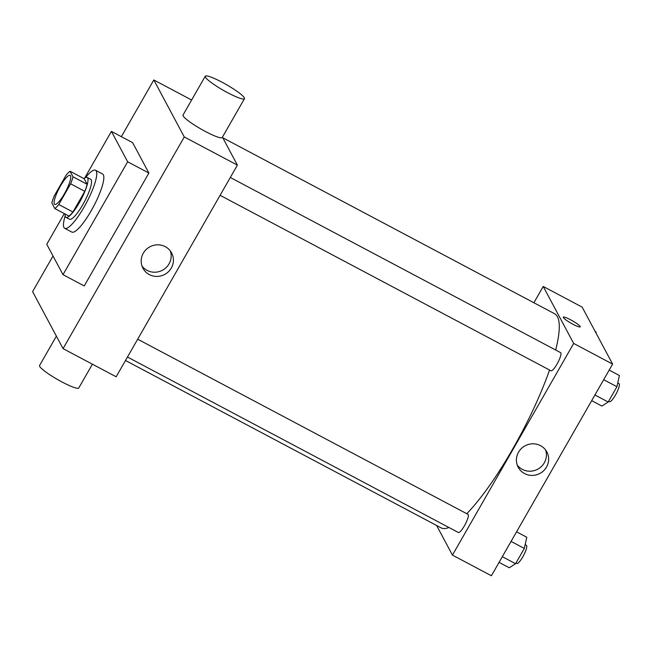 <?xml version="1.0" encoding="UTF-8"?>
<svg xmlns="http://www.w3.org/2000/svg" width="652" height="652" viewBox="0 0 652 652"><rect width="100%" height="100%" fill="white"/><g stroke="black" fill="none" stroke-linecap="round" stroke-linejoin="round"><path stroke-width="0.98" d="M54.336 204.003A16.43 3.61 117.9 0 1 59.805 187.14A16.43 3.61 117.9 0 1 70.114 175.38A16.43 3.61 117.9 0 1 65.616 191.59A16.43 3.61 117.9 0 1 54.727 204.41A16.43 3.61 117.9 0 1 54.336 204.003M58.778 204.516L70.636 183.815A22.062 4.849 117.9 0 0 73 176.806L70.025 171.231A22.062 4.849 117.9 0 0 66.064 175.266L54.206 195.967A22.062 4.849 117.9 0 0 51.842 202.984L54.817 208.558A22.062 4.849 117.9 0 0 58.778 204.516L72.934 212.03L84.793 191.329L70.636 183.815M72.934 212.03A22.062 4.849 117.9 0 1 68.982 216.065L54.817 208.558M84.793 191.329A22.062 4.849 117.9 0 0 87.164 184.312L84.181 178.738L70.025 171.231M65.167 214.043A22.592 4.971 -62.1 0 0 65.999 217.36A22.592 4.971 -62.1 0 0 80.97 199.732A22.592 4.971 -62.1 0 0 87.164 177.442A22.592 4.971 -62.1 0 0 83.953 178.615M87.164 177.442L90.701 179.324A22.592 4.971 117.9 0 1 84.507 201.607A22.592 4.971 117.9 0 1 69.536 219.235L65.999 217.36M87.164 184.312L73 176.806M85.453 177.621A32.861 7.229 117.9 0 1 95.518 170.254A32.861 7.229 117.9 0 1 86.504 202.666A32.861 7.229 117.9 0 1 64.727 228.314A32.861 7.229 117.9 0 1 63.961 227.499A32.861 7.229 117.9 0 1 65.184 215.845M95.518 170.254L102.592 174.002A32.861 7.229 117.9 0 1 93.586 206.423A32.861 7.229 117.9 0 1 71.81 232.063L64.727 228.314M84.662 178.086L111.402 131.394L127.653 161.786L62.999 274.671L46.757 244.28L64.328 213.595M111.402 131.394L132.641 142.658L148.892 173.049L84.238 285.935L62.999 274.671M148.892 173.049L127.653 161.786M53.016 255.992L32.6 291.64L63.057 348.624L184.28 136.961L153.823 79.968L121.353 136.667M191.623 100.017L153.823 79.968M63.057 348.624L116.162 376.783L237.385 165.119L222.43 137.14M165.29 246.668A16.251 15.681 -28.1 0 1 171.631 252.968A16.251 15.681 -28.1 0 1 164.695 274.451A16.251 15.681 -28.1 0 1 142.975 268.282A16.251 15.681 -28.1 0 1 146.146 249.545A16.251 15.681 -28.1 0 1 165.29 246.668M237.385 165.119L184.28 136.961M244.451 98.688L222.226 137.499A22.592 3.227 -150.2 0 1 205.421 131.492A22.592 3.227 -150.2 0 1 183.025 115.037L205.25 76.235A22.592 3.227 29.8 0 0 227.646 92.69A22.592 3.227 29.8 0 0 244.451 98.688A22.592 3.227 29.8 0 0 226.456 84.662A22.592 3.227 29.8 0 0 205.25 76.235M142.014 266.089A16.251 15.681 151.9 0 0 162.446 270.246A16.251 15.681 151.9 0 0 170.343 250.955M92.405 364.183L78.786 387.964A22.592 3.227 -150.2 0 1 57.58 379.537A22.592 3.227 -150.2 0 1 39.576 365.511L56.39 336.147M222.764 137.768L554.607 313.742A121.166 26.642 117.9 0 1 555.667 350.018M549.538 370.018A121.166 26.642 117.9 0 1 466.767 513.694M448.935 527.492A121.166 26.642 117.9 0 1 441.07 527.843L125.486 360.491M127.474 357.027L458.356 532.488A10.269 2.258 -62.1 0 0 464.803 525.137A10.269 2.258 -62.1 0 0 468.217 514.599A10.269 2.258 -62.1 0 0 467.981 514.346L137.686 339.195M230.303 177.483L560.59 352.626A10.269 2.258 117.9 0 1 557.778 362.757A10.269 2.258 117.9 0 1 550.973 370.776L220.091 195.315M436.612 525.471L452.455 555.113L573.678 343.449L543.222 286.464L533.89 302.756M452.455 555.113L491.396 575.765L612.619 364.101L582.163 307.116L543.222 286.464M612.619 364.101L573.678 343.449M524.55 473.564A16.251 15.681 -28.1 0 1 518.21 467.264A16.251 15.681 -28.1 0 1 525.145 445.781A16.251 15.681 -28.1 0 1 546.865 451.95A16.251 15.681 -28.1 0 1 543.695 470.687A16.251 15.681 -28.1 0 1 524.55 473.564M563.32 317.54A9.756 1.394 -150.2 0 1 563.263 317.149A9.756 1.394 -150.2 0 1 572.415 320.784A9.756 1.394 -150.2 0 1 580.19 326.839A9.756 1.394 -150.2 0 1 571.983 323.734A9.756 1.394 -150.2 0 1 563.32 317.54M563.255 317.149A9.756 1.394 -150.2 0 1 572.415 320.792A9.756 1.394 -150.2 0 1 580.19 326.848M545.577 449.937A16.251 15.681 -28.1 0 1 540.532 467.313A16.251 15.681 -28.1 0 1 522.301 469.358A16.251 15.681 -28.1 0 1 517.256 465.08M499.073 562.366L509.285 567.786L515.569 563.711L524.314 548.438L526.783 537.232L516.563 531.82M515.569 563.711L502.325 556.686M524.314 548.438L511.07 541.413M525.145 544.656L526.392 545.317A10.269 2.258 117.9 0 1 523.572 555.447A10.269 2.258 117.9 0 1 516.767 563.458L515.96 563.035M591.682 400.654L601.902 406.074L608.177 401.999L616.931 386.726L619.4 375.519L609.18 370.1M608.177 401.999L594.934 394.973M616.931 386.726L603.687 379.7M617.762 382.944L619.001 383.604A10.269 2.258 117.9 0 1 616.189 393.735A10.269 2.258 117.9 0 1 609.384 401.746L608.569 401.314M595.928 332.879L596.132 331.982L595.186 331.485"/></g></svg>
